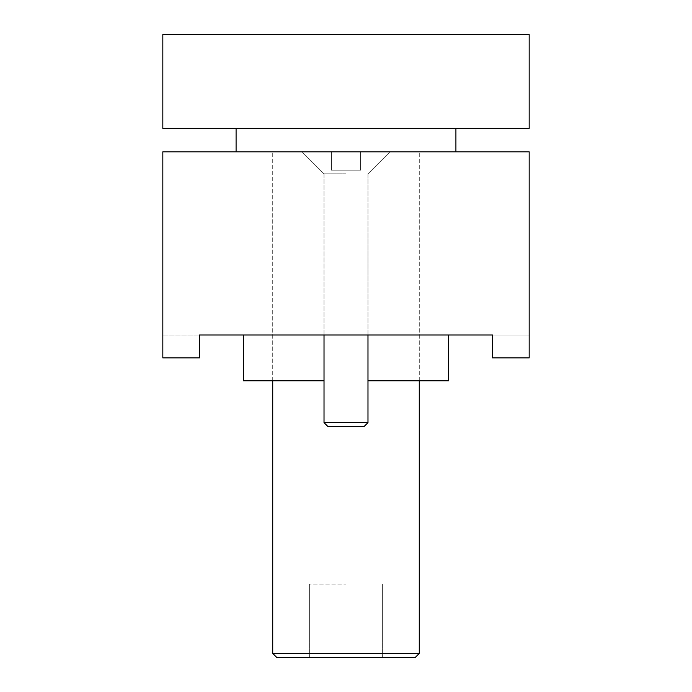 <?xml version="1.0" encoding="UTF-8"?>
<svg xmlns="http://www.w3.org/2000/svg" width="692" height="692" viewBox="0 0 692 692"><rect width="100%" height="100%" fill="white"/><g stroke="black" fill="none" stroke-linecap="round" stroke-linejoin="round"><path stroke-width="0.52" stroke-dasharray="3.46 2.59" d="M346 335.006L199.46 335.006L199.46 357.902L162.828 357.902L162.828 151.833L529.172 151.833L529.172 357.902L492.54 357.902L492.54 335.006L492.54 357.902L529.172 357.902L529.172 335.006L529.172 357.902L492.54 357.902L492.54 335.006L346 335.006M243.42 380.808L324.02 380.808M367.98 380.808L448.58 380.808M346 173.813L324.02 173.813L346 173.813M529.172 335.006L492.54 335.006L529.172 335.006M162.828 335.006L162.828 357.902L199.46 357.902L199.46 335.006L162.828 335.006L199.46 335.006L199.46 357.902L162.828 357.902M529.172 34.6L162.828 34.6M162.828 128.383L529.172 128.383M346 151.833L236.093 151.833L455.907 151.833L302.041 151.833L389.959 151.833L302.041 151.833L346 151.833L346 170.154L331.347 170.154L346 170.154L346 151.833L346 170.154L360.653 170.154L346 170.154L360.653 170.154L360.653 151.833L360.653 170.154L346 170.154L346 151.833M419.274 653.438L272.726 653.438M276.696 657.4L415.304 657.4M346 584.126L346 657.4L346 584.126L309.367 584.126L346 584.126M309.367 584.126L309.367 657.4L309.367 584.126M382.633 584.126L382.633 657.4L382.633 584.126M367.98 422.63L364.018 426.601L327.982 426.601L346 426.601L327.982 426.601L324.02 422.63L367.98 422.63L346 422.63L367.98 422.63L367.98 173.813L389.959 151.833L367.98 173.813L389.959 151.833L367.98 173.813L367.98 335.006M331.347 170.154L331.347 151.833L331.347 170.154L346 170.154L331.347 170.154L331.347 151.833L331.347 170.154M360.653 170.154L360.653 151.833L360.653 170.154M272.726 380.808L272.726 151.833L272.726 380.808M324.02 335.006L324.02 173.813L302.041 151.833L324.02 173.813L302.041 151.833L324.02 173.813L324.02 422.63M419.274 380.808L419.274 151.833L419.274 380.808"/><path stroke-width="1.04" d="M346 151.833L162.828 151.833L162.828 357.902L199.46 357.902L199.46 335.006L492.54 335.006L492.54 357.902L529.172 357.902L529.172 151.833L346 151.833M324.02 380.808L243.42 380.808L243.42 335.006M448.58 335.006L448.58 380.808L367.98 380.808M162.828 357.902L162.828 335.006M162.828 34.6L529.172 34.6L529.172 128.383L162.828 128.383L162.828 34.6M419.274 653.438L415.304 657.4L276.696 657.4L272.726 653.438L419.274 653.438L419.274 380.808M324.02 422.63L327.982 426.601L364.018 426.601L367.98 422.63L324.02 422.63L324.02 335.006M236.093 151.833L236.093 128.383M272.726 653.438L272.726 380.808M455.907 151.833L455.907 128.383M367.98 422.63L367.98 335.006"/></g></svg>
